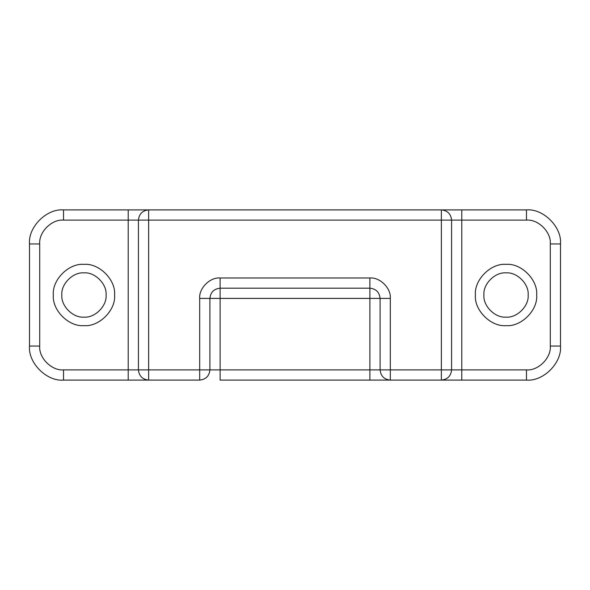 <?xml version="1.0" encoding="UTF-8"?>
<svg xmlns="http://www.w3.org/2000/svg" width="590" height="590" viewBox="0 0 590 590"><rect width="100%" height="100%" fill="white"/><g stroke="black" fill="none" stroke-linecap="round" stroke-linejoin="round"><path stroke-width="0.89" d="M506.036 264.364C490.88 262.993 474.036 279.844 475.407 295C474.036 310.156 490.88 327.007 506.036 325.636C521.199 327.007 538.043 310.156 536.671 295C538.043 279.844 521.199 262.993 506.036 264.364C490.88 262.993 474.036 279.844 475.407 295C474.036 310.156 490.88 327.007 506.036 325.636C521.199 327.007 538.043 310.156 536.671 295C538.043 279.844 521.199 262.993 506.036 264.364M506.036 272.875C495.091 271.887 482.922 284.056 483.911 295C482.922 305.945 495.091 318.113 506.036 317.125C516.988 318.113 529.156 305.945 528.161 295C529.156 284.056 516.988 271.887 506.036 272.875C495.091 271.887 482.922 284.056 483.911 295C482.922 305.945 495.091 318.113 506.036 317.125C516.988 318.113 529.156 305.945 528.161 295C529.156 284.056 516.988 271.887 506.036 272.875M83.964 264.364C68.801 262.993 51.957 279.844 53.329 295C51.957 310.156 68.801 327.007 83.964 325.636C99.12 327.007 115.965 310.156 114.593 295C115.965 279.844 99.12 262.993 83.964 264.364C68.801 262.993 51.957 279.844 53.329 295C51.957 310.156 68.801 327.007 83.964 325.636C99.12 327.007 115.965 310.156 114.593 295C115.965 279.844 99.12 262.993 83.964 264.364M83.964 272.875C73.013 271.887 60.844 284.056 61.839 295C60.844 305.945 73.013 318.113 83.964 317.125C94.909 318.113 107.078 305.945 106.089 295C107.078 284.056 94.909 271.887 83.964 272.875C73.013 271.887 60.844 284.056 61.839 295C60.844 305.945 73.013 318.113 83.964 317.125C94.909 318.113 107.078 305.945 106.089 295C107.078 284.056 94.909 271.887 83.964 272.875M29.5 346.057L29.5 243.943C27.981 227.098 46.699 208.381 63.536 209.907L128.214 209.907L128.214 220.114L63.536 220.114C51.75 219.052 38.645 232.15 39.714 243.943L39.714 346.057C38.645 357.85 51.75 370.948 63.536 369.886L128.214 369.886L128.214 220.114L148.636 220.114L148.636 369.886L199.693 369.886L199.693 298.407L209.907 298.407L209.907 369.886C209.251 376.044 205.851 379.444 199.693 380.093L63.536 380.093C46.699 381.619 27.981 362.902 29.5 346.057L39.714 346.057M390.307 380.093L369.886 380.093L390.307 380.093C384.149 379.444 380.749 376.044 380.093 369.886L380.093 298.407L220.114 298.407L220.114 369.886L369.886 369.886L369.886 288.193L220.114 288.193L220.114 298.407L209.907 298.407C210.556 292.249 213.956 288.842 220.114 288.193L220.114 277.979L369.886 277.979L369.886 288.193C376.044 288.842 379.444 292.249 380.093 298.407L390.307 298.407L390.307 369.886L441.364 369.886L441.364 220.114L148.636 220.114L148.636 209.907L441.364 209.907L441.364 220.114L451.579 220.114L451.579 369.886L441.364 369.886L441.364 380.093L461.786 380.093L461.786 369.886L526.464 369.886C538.25 370.948 551.355 357.85 550.286 346.057L550.286 243.943C551.355 232.15 538.25 219.052 526.464 220.114L461.786 220.114L461.786 369.886L451.579 369.886C450.93 376.044 447.522 379.444 441.364 380.093L390.307 380.093L390.307 369.886L369.886 369.886L369.886 380.093L220.114 380.093L220.114 369.886L199.693 369.886L199.693 380.093M148.636 380.093L148.636 369.886L128.214 369.886L128.214 380.093L148.636 380.093C142.478 379.444 139.07 376.044 138.421 369.886L138.421 220.114C139.07 213.956 142.478 210.556 148.636 209.907L128.214 209.907L148.636 209.907M441.364 380.093L526.464 380.093L526.464 369.886M441.364 209.907L461.786 209.907L441.364 209.907C447.522 210.556 450.93 213.956 451.579 220.114L461.786 220.114L461.786 209.907L526.464 209.907C543.302 208.381 562.019 227.098 560.5 243.943L560.5 346.057C562.019 362.902 543.302 381.619 526.464 380.093M390.307 298.407C391.222 288.296 379.99 277.071 369.886 277.979M220.114 277.979C210.011 277.071 198.778 288.296 199.693 298.407M29.5 243.943L39.714 243.943M63.536 369.886L63.536 380.093M63.536 209.907L63.536 220.114M560.5 243.943L550.286 243.943M526.464 220.114L526.464 209.907M560.5 346.057L550.286 346.057"/></g></svg>
